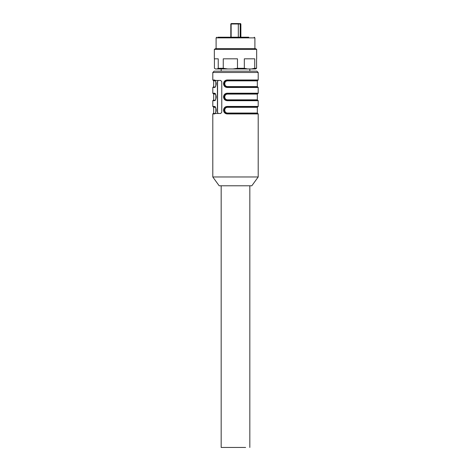 <?xml version="1.0" encoding="UTF-8"?>
<svg xmlns="http://www.w3.org/2000/svg" width="471" height="471" viewBox="0 0 471 471"><rect width="100%" height="100%" fill="white"/><g stroke="black" fill="none" stroke-linecap="round" stroke-linejoin="round"><path stroke-width="0.71" d="M245.632 71.162L214.117 71.162L256.883 71.162L258.202 72.487L212.798 72.487L214.117 71.162M250.619 71.162L249.83 71.162L249.83 68.96M219.445 80.423L220.74 80.423L221.776 81.748L221.776 112.163L220.74 113.487L218.25 113.487L217.414 112.163L217.414 81.748L218.25 80.423L219.445 80.423M258.202 176.972L251.814 185.792L219.186 185.792L212.798 176.972L258.202 176.972L258.202 113.929L257.767 113.487L227.281 113.487L227.116 113.929C224.961 113.682 223.766 112.428 223.525 110.179C223.76 107.924 224.955 106.676 227.116 106.434L227.281 106.876C225.309 107.023 224.243 108.124 224.066 110.179C224.237 112.233 225.309 113.34 227.281 113.487L227.44 113.046C225.815 112.916 224.914 111.963 224.755 110.179C224.92 108.395 225.815 107.441 227.44 107.317L227.281 106.876L257.767 106.876L258.202 106.434L258.202 100.7L257.767 100.264L227.281 100.264L227.116 100.7C224.961 100.453 223.766 99.204 223.525 96.949C223.76 94.7 224.955 93.452 227.116 93.205L227.281 93.647C225.309 93.8 224.243 94.901 224.066 96.955C224.237 99.01 225.309 100.111 227.281 100.264L227.44 99.823C225.815 99.693 224.914 98.733 224.755 96.949C224.92 95.171 225.815 94.218 227.44 94.088L227.281 93.647L257.767 93.647L258.202 93.205L258.202 87.476L257.767 87.035L227.281 87.035C225.421 86.858 224.414 85.757 224.255 83.732C224.408 81.707 225.421 80.6 227.281 80.423C225.309 80.57 224.243 81.671 224.066 83.732C224.237 85.781 225.309 86.888 227.281 87.035L227.116 87.476C224.961 87.229 223.766 85.981 223.525 83.726C223.76 81.471 224.955 80.223 227.116 79.982L227.281 80.423L257.767 80.423L258.202 79.982L258.202 72.487M212.798 72.487L212.798 79.982L214.399 79.982C215.371 80.229 215.977 81.477 216.213 83.732C215.977 85.987 215.377 87.235 214.399 87.476A0.442 0.412 90 0 1 214.811 87.035L213.233 87.035L212.798 87.476L214.399 87.476M214.399 93.205C215.371 93.458 215.977 94.706 216.213 96.961C215.977 99.21 215.377 100.458 214.399 100.7A0.442 0.412 90 0 1 214.811 100.264L213.233 100.264L214.811 100.264C216.207 101.866 216.23 92.069 214.817 93.647L213.233 93.647L214.811 93.647A0.442 0.412 90 0 1 214.399 93.205L212.798 93.205L212.798 87.476M214.399 106.434C215.371 106.681 215.977 107.93 216.213 110.185C215.977 112.439 215.377 113.688 214.399 113.929L214.811 113.487L213.233 113.487L214.811 113.487C216.207 115.089 216.23 105.292 214.817 106.876L213.233 106.876L214.817 106.876L214.399 106.434L212.798 106.434L212.798 100.7L214.399 100.7M218.509 113.487A1.325 0.936 90 0 1 217.573 112.163L217.573 81.748A1.325 0.936 90 0 1 218.509 80.423M214.811 87.035L214.811 87.035C216.207 88.636 216.23 78.84 214.817 80.423L213.233 80.423L214.811 80.423A0.442 0.412 90 0 1 214.399 79.982M225.479 87.035L227.281 87.035L227.44 86.593C225.815 86.464 224.914 85.51 224.755 83.726C224.92 81.942 225.815 80.988 227.44 80.865L257.325 80.865L257.767 80.423M215.129 80.423L220.74 80.423M225.468 80.423L243.719 80.423M225.479 100.264L227.281 100.264C225.421 100.082 224.414 98.981 224.255 96.955C224.408 94.93 225.421 93.829 227.281 93.647M225.468 93.647L243.719 93.647M215.129 113.487L218.25 113.487M225.479 113.487L227.281 113.487C225.421 113.311 224.414 112.21 224.255 110.179C224.408 108.159 225.421 107.052 227.281 106.876M225.468 106.876L243.719 106.876M227.281 80.423L227.44 80.865M215.394 80.9L215.218 80.865A0.442 0.412 90 0 0 215.141 80.606M215.394 94.123L215.218 94.088A0.442 0.412 90 0 0 215.141 93.829M212.798 176.972L212.798 113.929L213.675 113.046L213.675 107.317L215.218 107.317A0.442 0.412 90 0 0 215.141 107.058M221.17 185.792L221.17 447.45L245.632 447.45M231.255 23.55L230.814 23.992L231.137 23.992A0.442 0.312 -90 0 1 231.449 23.55L238.114 23.55M236.636 23.55L238.927 23.55M217.867 37.215L248.747 37.215M254.24 37.215L254.899 37.88L216.101 37.88L216.76 37.215M221.346 48.678L255.517 48.678L256.66 49.343L214.34 49.343L215.482 48.678L221.346 48.678M214.429 58.822L214.429 68.301L215.482 68.96L217.025 68.96L218.244 68.301L223.254 68.301L223.254 58.822L237.478 58.822L237.478 68.301L244.319 68.301L244.319 58.822L254.734 58.822L254.734 68.301L256.571 68.301L256.571 58.822M214.34 49.343L214.34 58.822L218.244 58.822L218.244 68.301M217.025 68.96L227.799 68.96L223.254 68.301M237.478 68.301L232.933 68.96L227.799 68.96M232.933 68.96L247.652 68.96L244.319 68.301M254.734 68.301L251.408 68.96L247.652 68.96M251.408 68.96L255.517 68.96L256.571 68.301M214.959 68.66L215.647 68.96M227.116 113.929L258.202 113.929M227.116 106.434L258.202 106.434M227.116 100.7L258.202 100.7M227.116 93.205L258.202 93.205M227.116 87.476L258.202 87.476M227.116 79.982L258.202 79.982M212.798 113.929L214.399 113.929M257.767 113.487L257.325 113.046L225.733 113.046M257.325 113.046L257.325 107.317L225.733 107.317M257.767 100.264L257.325 99.823L225.733 99.823M257.325 99.823L257.325 94.088L225.733 94.088M225.733 86.593L257.325 86.593L257.767 87.035M215.371 80.865L213.675 80.865L212.798 79.982M225.733 80.865L243.56 80.865M215.371 94.088L213.675 94.088L212.798 93.205M231.137 37.215L231.137 23.992L240.487 23.992A0.442 0.312 -90 0 0 240.175 23.55M240.487 37.215L240.487 23.992L240.875 23.992L240.434 23.55M238.308 37.215L238.308 23.992A0.442 0.312 -90 0 1 238.62 23.55M221.17 68.96L221.17 71.162M212.798 100.7L213.675 99.823L213.675 94.088M212.798 106.434L213.675 107.317M257.325 107.317L257.767 106.876M257.325 94.088L257.767 93.647M213.675 80.865L213.675 86.593L213.233 87.035M249.83 447.45L249.83 185.792M257.325 86.593L257.325 80.865M240.186 37.215L240.186 23.992L239.745 23.55M240.875 23.992L240.875 37.215M230.814 23.992L230.814 37.215M216.101 48.678L216.101 37.88M254.899 48.678L254.899 37.88M256.66 58.822L256.66 49.343"/></g></svg>
